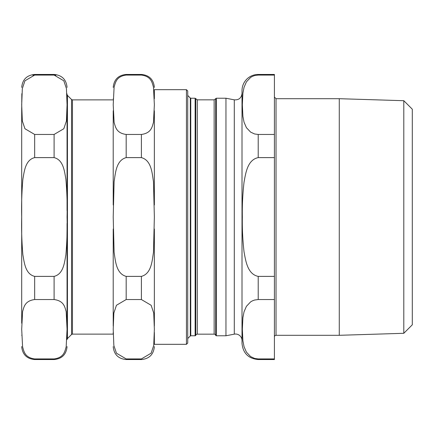 <?xml version="1.0" encoding="UTF-8"?>
<svg xmlns="http://www.w3.org/2000/svg" width="434" height="434" viewBox="0 0 434 434"><rect width="100%" height="100%" fill="white"/><g stroke="black" fill="none" stroke-linecap="round" stroke-linejoin="round"><path stroke-width="0.65" d="M71.539 334.5L72.456 334.12L72.456 99.88L71.539 99.5L71.539 334.5L67.438 338.601L67.438 95.399L67.058 94.482L67.058 101.578C67.058 82.813 67.058 82.813 67.058 101.578M67.058 107.952L67.058 210.626L67.058 107.952M67.058 223.374L67.058 323.227L67.058 223.374M67.058 335.238C67.058 350.281 67.058 350.281 67.058 335.238L67.058 339.518L67.438 338.601M72.456 334.12L113.22 334.12L113.214 332.422M21.836 93.684L21.7 110.773M55.905 75.228L54.098 75.071L63.814 80.8L66.429 88.574L67.058 104.768L66.429 120.956L63.814 128.735L54.098 134.459L34.66 134.459L24.944 128.735L22.329 120.956L21.7 104.768L22.329 88.574L24.944 80.8L34.66 75.071L32.854 75.228M67.058 98.762L66.923 93.684M21.7 204.989L21.7 229.011M66.923 239.161L67.058 229.011M21.7 329.232L22.59 311.596C23.924 307.391 24.543 300.903 34.66 299.541L54.098 299.541C64.216 300.903 64.834 307.391 66.169 311.596L67.058 329.232L66.169 346.869C64.834 351.073 64.216 357.562 54.098 358.929L34.66 358.929C24.543 357.562 23.924 351.073 22.59 346.869L21.7 329.232M21.7 217C21.385 204.653 21.776 192.061 22.877 179.226C24.266 171.506 25.275 159.913 34.66 157.613L54.098 157.613C63.483 159.913 64.492 171.506 65.881 179.226C66.982 192.061 67.373 204.653 67.058 217C67.373 229.347 66.982 241.939 65.881 254.774C64.492 262.494 63.483 274.087 54.098 276.387L34.66 276.387C25.275 274.087 24.266 262.494 22.877 254.774C21.776 241.939 21.385 229.347 21.7 217M54.098 74.447L34.66 74.447L34.66 75.071L54.098 75.071L54.098 74.447C61.97 75.212 66.288 79.53 67.058 87.402M21.7 210.626L21.7 107.952M21.7 323.227L21.7 223.374M21.7 335.238C21.7 350.281 21.7 350.281 21.7 335.238M21.7 101.578C21.7 82.813 21.7 82.813 21.7 101.578M113.214 98.762C113.214 83.719 113.214 83.719 113.214 98.762M113.214 326.048L113.214 229.011M113.214 204.989L113.214 110.773M187.732 343.034L187.732 90.966L186.436 89.675L186.436 344.325L187.732 343.034M154.363 344.325L154.363 332.422L154.363 344.325L186.436 344.325M154.363 98.762L154.363 89.675L154.363 98.762M141.403 75.071C151.515 76.438 152.139 82.927 153.473 87.131L154.363 104.768L153.473 122.404C152.139 126.609 151.515 133.097 141.403 134.459L126.175 134.459C116.062 133.097 115.439 126.609 114.104 122.404L113.214 104.768L114.104 87.131C115.439 82.927 116.062 76.438 126.175 75.071L141.403 75.071L141.403 74.447C149.274 75.212 153.593 79.53 154.363 87.402M141.403 157.613C151.515 160.336 152.139 173.318 153.473 181.727L154.363 217L153.473 252.273C152.139 260.682 151.515 273.664 141.403 276.387L126.175 276.387C116.062 273.664 115.439 260.682 114.104 252.273L113.214 217L114.104 181.727C115.439 173.318 116.062 160.336 126.175 157.613L141.403 157.613L141.403 134.459M141.403 299.541L151.119 305.265L153.734 313.044L154.363 329.232L153.734 345.426L151.119 353.2L141.403 358.929L126.175 358.929L116.458 353.2L113.844 345.426L113.214 329.232L113.844 313.044L116.458 305.265L126.175 299.541L141.403 299.541L141.403 276.387M154.363 326.048L154.363 229.011M154.363 204.989L154.363 110.773M339.274 335.303L403.804 333.296L403.804 100.704L339.274 98.697L339.274 335.303L276.029 335.303A1.622 1.622 0 0 0 274.413 336.925M274.413 75.071L274.413 134.459L258.214 134.459L254.628 133.976L250.635 132.126L246.42 127.688L244.038 122.204L242.899 116.35L242.34 104.768L242.899 93.185L244.038 87.332L246.42 81.847L250.635 77.409L252.436 76.373L254.628 75.559L258.214 75.071L274.413 75.071L274.413 74.447L258.214 74.447A16.199 16.199 0 0 0 242.009 90.646L242.009 343.354C242.975 353.195 248.373 358.592 258.214 359.553L258.214 358.929L254.628 358.441L250.635 356.591L246.42 352.153L244.038 346.668L242.899 340.815L242.34 329.232L242.899 317.65L244.038 311.796L246.42 306.312L250.635 301.874L252.436 300.838L254.628 300.024L258.214 299.541L274.413 299.541L274.413 276.387L258.214 276.387C247.413 274.179 245.693 260.682 244.038 251.866C242.693 239.975 242.123 228.349 242.34 217C242.123 205.651 242.693 194.025 244.038 182.134C245.693 173.318 247.413 159.821 258.214 157.613L274.413 157.613L274.413 134.459M274.413 157.613L274.413 276.387M274.413 299.541L274.413 358.929L258.214 358.929M258.214 359.553L274.413 359.553L274.413 358.929M403.804 100.704L412.3 109.2L412.3 324.8L403.804 333.296M242.009 340.516A6.477 6.477 0 0 0 234.295 334.153L225.957 335.775L225.957 98.225L216.322 98.225L216.322 335.775A0.646 0.646 0 0 1 215.703 335.314A1.622 1.622 0 0 0 214.146 334.153L197.302 334.153A1.622 1.622 0 0 0 195.75 335.314L195.75 98.686L195.126 98.225L195.126 335.775A0.646 0.646 0 0 0 195.75 335.314M195.126 335.775L190.765 335.775A0.646 0.646 0 0 0 190.309 335.965L187.732 338.542M34.66 157.613L34.66 134.459M34.66 299.541L34.66 276.387M54.098 358.929L54.098 359.553L34.66 359.553L34.66 358.929M54.098 157.613L54.098 134.459M54.098 299.541L54.098 276.387M154.363 346.598C153.593 354.469 149.274 358.788 141.403 359.553L141.403 358.929M141.403 359.553L126.175 359.553L126.175 358.929M126.175 299.541L126.175 276.387M126.175 157.613L126.175 134.459M126.175 75.071L126.175 74.447C118.303 75.212 113.985 79.53 113.214 87.402M276.029 335.303L276.029 98.697L274.413 97.075M242.009 93.484C241.418 98.008 238.846 100.129 234.295 99.847L234.295 334.153M190.765 335.775L190.765 98.225L190.309 98.035L190.309 335.965M214.146 334.153L214.146 99.847L215.703 98.686L215.703 335.314M197.302 334.153L197.302 99.847L195.75 98.686M258.214 299.541L258.214 276.387M258.214 157.613L258.214 134.459M258.214 75.071L258.214 74.447M71.539 99.5L67.438 95.399M72.456 99.88L113.209 99.88M34.66 359.553C26.789 358.788 22.47 354.469 21.7 346.598M34.66 74.447C26.789 75.212 22.47 79.53 21.7 87.402M54.098 359.553C61.97 358.788 66.288 354.469 67.058 346.598M186.436 89.675L154.363 89.675M126.175 359.553C118.303 358.788 113.985 354.469 113.214 346.598M141.403 74.447L126.175 74.447M339.274 98.697L276.029 98.697M234.295 99.847L225.957 98.225M195.126 98.225L190.765 98.225M190.309 98.035L187.732 95.458M215.703 98.686L216.322 98.225M225.957 335.775L216.322 335.775M214.146 99.847L197.302 99.847"/></g></svg>
